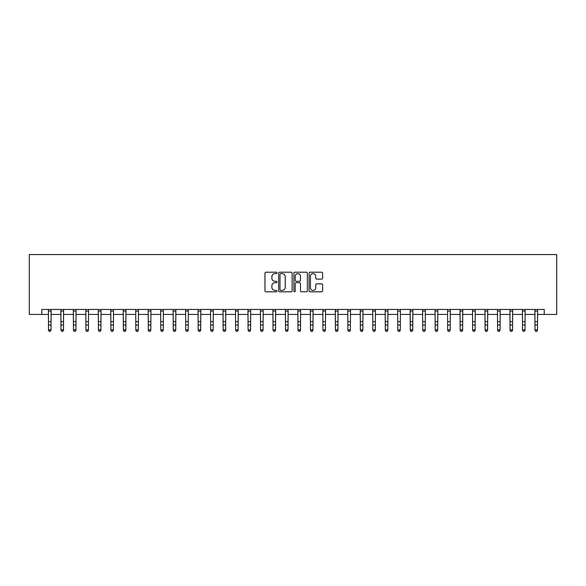 <?xml version="1.0" encoding="UTF-8"?>
<svg xmlns="http://www.w3.org/2000/svg" width="586" height="586" viewBox="0 0 586 586"><rect width="100%" height="100%" fill="white"/><g stroke="black" fill="none" stroke-linecap="round" stroke-linejoin="round"><path stroke-width="0.88" d="M277.031 272.9A0.689 0.689 0 0 0 276.35 272.212L265.941 272.212A0.982 0.982 0 0 0 264.96 273.193L264.96 290.824A0.982 0.982 0 0 0 265.941 291.799L276.35 291.799A0.689 0.689 0 0 0 277.031 291.117A0.689 0.689 0 0 0 276.35 290.429L275.002 290.429A3.135 3.135 0 0 1 271.867 287.294L271.867 285.829A3.135 3.135 0 0 1 275.002 282.694L276.35 282.694A0.689 0.689 0 0 0 277.031 282.005A0.689 0.689 0 0 0 276.35 281.324L275.002 281.324A3.135 3.135 0 0 1 271.867 278.189L271.867 276.717A3.135 3.135 0 0 1 275.002 273.581L276.35 273.581A0.689 0.689 0 0 0 277.031 272.9M321.626 279.119A0.982 0.982 0 0 0 322.608 278.138L322.608 273.193A0.982 0.982 0 0 0 321.626 272.212L310.067 272.212A0.982 0.982 0 0 0 309.086 273.193L309.086 290.824A0.982 0.982 0 0 0 310.067 291.799L321.626 291.799A0.982 0.982 0 0 0 322.608 290.824L322.608 284.847A0.982 0.982 0 0 0 321.626 283.866L316.682 283.866A0.982 0.982 0 0 0 315.7 284.847L315.7 287.807A2.622 2.622 0 0 1 313.078 290.429A2.622 2.622 0 0 1 310.463 287.807L310.463 276.204A2.622 2.622 0 0 1 313.078 273.581A2.622 2.622 0 0 1 315.7 276.204L315.7 278.138A0.982 0.982 0 0 0 316.682 279.119L321.626 279.119M41.774 314.44L41.774 309.452L544.226 309.452L544.226 314.44L556.7 314.44L556.7 254.566L29.3 254.566L29.3 314.44L48.513 314.44M292.143 273.193A0.982 0.982 0 0 0 291.161 272.212L279.603 272.212A0.982 0.982 0 0 0 278.628 273.193L278.628 290.824A0.982 0.982 0 0 0 279.603 291.799L291.161 291.799A0.982 0.982 0 0 0 292.143 290.824L292.143 273.193M294.839 272.212L306.397 272.212A0.982 0.982 0 0 1 307.372 273.193L307.372 290.824A0.982 0.982 0 0 1 306.397 291.799L301.446 291.799A0.982 0.982 0 0 1 300.471 290.824L300.471 283.668A0.982 0.982 0 0 0 299.49 282.694L296.208 282.694A0.982 0.982 0 0 0 295.227 283.668L295.227 291.117A0.689 0.689 0 0 1 294.546 291.799A0.689 0.689 0 0 1 293.857 291.117L293.857 273.193A0.982 0.982 0 0 1 294.839 272.212M51.004 314.44L60.981 314.44M63.478 314.44L73.455 314.44M75.953 314.44L85.93 314.44M88.427 314.44L98.404 314.44M100.902 314.44L110.879 314.44M113.376 314.44L123.353 314.44M125.851 314.44L135.827 314.44M138.325 314.44L148.302 314.44M150.8 314.44L160.776 314.44M163.267 314.44L173.251 314.44M175.741 314.44L185.725 314.44M188.216 314.44L198.2 314.44M200.69 314.44L210.674 314.44M213.165 314.44L223.149 314.44M225.639 314.44L235.623 314.44M238.114 314.44L248.09 314.44M250.588 314.44L260.565 314.44M263.063 314.44L273.039 314.44M275.537 314.44L285.514 314.44M288.012 314.44L297.988 314.44M300.486 314.44L310.463 314.44M312.961 314.44L322.937 314.44M325.435 314.44L335.412 314.44M337.91 314.44L347.886 314.44M350.377 314.44L360.361 314.44M362.851 314.44L372.835 314.44M375.326 314.44L385.31 314.44M387.8 314.44L397.784 314.44M400.275 314.44L410.259 314.44M412.749 314.44L422.733 314.44M425.224 314.44L435.2 314.44M437.698 314.44L447.675 314.44M450.173 314.44L460.149 314.44M462.647 314.44L472.624 314.44M475.121 314.44L485.098 314.44M487.596 314.44L497.573 314.44M500.07 314.44L510.047 314.44M512.545 314.44L522.522 314.44M525.019 314.44L534.996 314.44M537.487 314.44L544.226 314.44M280.679 273.581A0.689 0.689 0 0 0 279.998 274.27L279.998 289.748A0.689 0.689 0 0 0 280.679 290.429L282.1 290.429A3.135 3.135 0 0 0 285.236 287.294L285.236 276.717A3.135 3.135 0 0 0 282.1 273.581L280.679 273.581M300.471 276.255A2.622 2.622 0 0 0 297.849 273.633A2.622 2.622 0 0 0 295.227 276.255L295.227 280.342A0.982 0.982 0 0 0 296.208 281.324L299.49 281.324A0.982 0.982 0 0 0 300.471 280.342L300.471 276.255M51.121 309.452L51.004 330.336L50.257 331.434L49.261 331.215L50.257 331.434M48.389 309.452L48.513 329.786L51.004 329.786L50.257 331.215M49.261 331.434L48.513 330.336L49.261 331.215M63.596 309.452L63.478 330.336L62.731 331.434L61.735 331.215L62.731 331.434M60.863 309.452L60.981 329.786L63.478 329.786L62.731 331.215M61.735 331.434L60.981 330.336L61.735 331.215M76.07 309.452L75.953 330.336L75.206 331.434L74.21 331.215L75.206 331.434M73.338 309.452L73.455 329.786L75.953 329.786L75.206 331.215M74.21 331.434L73.455 330.336L74.21 331.215M88.545 309.452L88.427 330.336L87.68 331.434L86.677 331.215L87.68 331.434M85.812 309.452L85.93 329.786L88.427 329.786L87.68 331.215M86.677 331.434L85.93 330.336L86.677 331.215M101.019 309.452L100.902 330.336L100.155 331.434L99.151 331.215L100.155 331.434M98.287 309.452L98.404 329.786L100.902 329.786L100.155 331.215M99.151 331.434L98.404 330.336L99.151 331.215M113.494 309.452L113.376 330.336L112.629 331.434L111.626 331.215L112.629 331.434M110.761 309.452L110.879 329.786L113.376 329.786L112.629 331.215M111.626 331.434L110.879 330.336L111.626 331.215M125.968 309.452L125.851 330.336L125.104 331.434L124.1 331.215L125.104 331.434M123.236 309.452L123.353 329.786L125.851 329.786L125.104 331.215M124.1 331.434L123.353 330.336L124.1 331.215M138.442 309.452L138.325 330.336L137.571 331.434L136.575 331.215L137.571 331.434M135.71 309.452L135.827 329.786L138.325 329.786L137.571 331.215M136.575 331.434L135.827 330.336L136.575 331.215M150.917 309.452L150.8 330.336L150.045 331.434L149.049 331.215L150.045 331.434M148.185 309.452L148.302 329.786L150.8 329.786L150.045 331.215M149.049 331.434L148.302 330.336L149.049 331.215M163.391 309.452L163.267 330.336L162.52 331.434L161.524 331.215L162.52 331.434M160.659 309.452L160.776 329.786L163.267 329.786L162.52 331.215M161.524 331.434L160.776 330.336L161.524 331.215M175.866 309.452L175.741 330.336L174.994 331.434L173.998 331.215L174.994 331.434M173.134 309.452L173.251 329.786L175.741 329.786L174.994 331.215M173.998 331.434L173.251 330.336L173.998 331.215M188.34 309.452L188.216 330.336L187.469 331.434L186.473 331.215L187.469 331.434M185.608 309.452L185.725 329.786L188.216 329.786L187.469 331.215M186.473 331.434L185.725 330.336L186.473 331.215M200.808 309.452L200.69 330.336L199.943 331.434L198.947 331.215L199.943 331.434M198.083 309.452L198.2 329.786L200.69 329.786L199.943 331.215M198.947 331.434L198.2 330.336L198.947 331.215M213.282 309.452L213.165 330.336L212.418 331.434L211.421 331.215L212.418 331.434M210.55 309.452L210.674 329.786L213.165 329.786L212.418 331.215M211.421 331.434L210.674 330.336L211.421 331.215M225.757 309.452L225.639 330.336L224.892 331.434L223.896 331.215L224.892 331.434M223.024 309.452L223.149 329.786L225.639 329.786L224.892 331.215M223.896 331.434L223.149 330.336L223.896 331.215M238.231 309.452L238.114 330.336L237.367 331.434L236.37 331.215L237.367 331.434M235.499 309.452L235.623 329.786L238.114 329.786L237.367 331.215M236.37 331.434L235.623 330.336L236.37 331.215M250.705 309.452L250.588 330.336L249.841 331.434L248.845 331.215L249.841 331.434M247.973 309.452L248.09 329.786L250.588 329.786L249.841 331.215M248.845 331.434L248.09 330.336L248.845 331.215M263.18 309.452L263.063 330.336L262.316 331.434L261.319 331.215L262.316 331.434M260.448 309.452L260.565 329.786L263.063 329.786L262.316 331.215M261.319 331.434L260.565 330.336L261.319 331.215M275.654 309.452L275.537 330.336L274.79 331.434L273.787 331.215L274.79 331.434M272.922 309.452L273.039 329.786L275.537 329.786L274.79 331.215M273.787 331.434L273.039 330.336L273.787 331.215M288.129 309.452L288.012 330.336L287.265 331.434L286.261 331.215L287.265 331.434M285.397 309.452L285.514 329.786L288.012 329.786L287.265 331.215M286.261 331.434L285.514 330.336L286.261 331.215M300.603 309.452L300.486 330.336L299.739 331.434L298.735 331.215L299.739 331.434M297.871 309.452L297.988 329.786L300.486 329.786L299.739 331.215M298.735 331.434L297.988 330.336L298.735 331.215M313.078 309.452L312.961 330.336L312.213 331.434L311.21 331.215L312.213 331.434M310.346 309.452L310.463 329.786L312.961 329.786L312.213 331.215M311.21 331.434L310.463 330.336L311.21 331.215M325.552 309.452L325.435 330.336L324.681 331.434L323.684 331.215L324.681 331.434M322.82 309.452L322.937 329.786L325.435 329.786L324.681 331.215M323.684 331.434L322.937 330.336L323.684 331.215M338.027 309.452L337.91 330.336L337.155 331.434L336.159 331.215L337.155 331.434M335.295 309.452L335.412 329.786L337.91 329.786L337.155 331.215M336.159 331.434L335.412 330.336L336.159 331.215M350.501 309.452L350.377 330.336L349.63 331.434L348.633 331.215L349.63 331.434M347.769 309.452L347.886 329.786L350.377 329.786L349.63 331.215M348.633 331.434L347.886 330.336L348.633 331.215M362.976 309.452L362.851 330.336L362.104 331.434L361.108 331.215L362.104 331.434M360.244 309.452L360.361 329.786L362.851 329.786L362.104 331.215M361.108 331.434L360.361 330.336L361.108 331.215M375.45 309.452L375.326 330.336L374.579 331.434L373.582 331.215L374.579 331.434M372.718 309.452L372.835 329.786L375.326 329.786L374.579 331.215M373.582 331.434L372.835 330.336L373.582 331.215M387.917 309.452L387.8 330.336L387.053 331.434L386.057 331.215L387.053 331.434M385.192 309.452L385.31 329.786L387.8 329.786L387.053 331.215M386.057 331.434L385.31 330.336L386.057 331.215M400.392 309.452L400.275 330.336L399.527 331.434L398.531 331.215L399.527 331.434M397.66 309.452L397.784 329.786L400.275 329.786L399.527 331.215M398.531 331.434L397.784 330.336L398.531 331.215M412.866 309.452L412.749 330.336L412.002 331.434L411.006 331.215L412.002 331.434M410.134 309.452L410.259 329.786L412.749 329.786L412.002 331.215M411.006 331.434L410.259 330.336L411.006 331.215M425.341 309.452L425.224 330.336L424.476 331.434L423.48 331.215L424.476 331.434M422.609 309.452L422.733 329.786L425.224 329.786L424.476 331.215M423.48 331.434L422.733 330.336L423.48 331.215M437.815 309.452L437.698 330.336L436.951 331.434L435.955 331.215L436.951 331.434M435.083 309.452L435.2 329.786L437.698 329.786L436.951 331.215M435.955 331.434L435.2 330.336L435.955 331.215M450.29 309.452L450.173 330.336L449.425 331.434L448.429 331.215L449.425 331.434M447.558 309.452L447.675 329.786L450.173 329.786L449.425 331.215M448.429 331.434L447.675 330.336L448.429 331.215M462.764 309.452L462.647 330.336L461.9 331.434L460.896 331.215L461.9 331.434M460.032 309.452L460.149 329.786L462.647 329.786L461.9 331.215M460.896 331.434L460.149 330.336L460.896 331.215M475.239 309.452L475.121 330.336L474.374 331.434L473.371 331.215L474.374 331.434M472.506 309.452L472.624 329.786L475.121 329.786L474.374 331.215M473.371 331.434L472.624 330.336L473.371 331.215M487.713 309.452L487.596 330.336L486.849 331.434L485.845 331.215L486.849 331.434M484.981 309.452L485.098 329.786L487.596 329.786L486.849 331.215M485.845 331.434L485.098 330.336L485.845 331.215M500.188 309.452L500.07 330.336L499.323 331.434L498.32 331.215L499.323 331.434M497.455 309.452L497.573 329.786L500.07 329.786L499.323 331.215M498.32 331.434L497.573 330.336L498.32 331.215M512.662 309.452L512.545 330.336L511.79 331.434L510.794 331.215L511.79 331.434M509.93 309.452L510.047 329.786L512.545 329.786L511.79 331.215M510.794 331.434L510.047 330.336L510.794 331.215M525.137 309.452L525.019 330.336L524.265 331.434L523.269 331.215L524.265 331.434M522.404 309.452L522.522 329.786L525.019 329.786L524.265 331.215M523.269 331.434L522.522 330.336L523.269 331.215M537.611 309.452L537.487 330.336L536.739 331.434L535.743 331.215L536.739 331.434M534.879 309.452L534.996 329.786L537.487 329.786L536.739 331.215M535.743 331.434L534.996 330.336L535.743 331.215M51.004 321.604L48.513 321.604M51.004 325.025L48.513 325.025M51.004 311.071L48.513 311.071M63.478 321.604L60.981 321.604M63.478 325.025L60.981 325.025M63.478 311.071L60.981 311.071M75.953 321.604L73.455 321.604M75.953 325.025L73.455 325.025M75.953 311.071L73.455 311.071M88.427 321.604L85.93 321.604M88.427 325.025L85.93 325.025M88.427 311.071L85.93 311.071M100.902 321.604L98.404 321.604M100.902 325.025L98.404 325.025M100.902 311.071L98.404 311.071M113.376 321.604L110.879 321.604M113.376 325.025L110.879 325.025M113.376 311.071L110.879 311.071M125.851 321.604L123.353 321.604M125.851 325.025L123.353 325.025M125.851 311.071L123.353 311.071M138.325 321.604L135.827 321.604M138.325 325.025L135.827 325.025M138.325 311.071L135.827 311.071M150.8 321.604L148.302 321.604M150.8 325.025L148.302 325.025M150.8 311.071L148.302 311.071M163.267 321.604L160.776 321.604M163.267 325.025L160.776 325.025M163.267 311.071L160.776 311.071M175.741 321.604L173.251 321.604M175.741 325.025L173.251 325.025M175.741 311.071L173.251 311.071M188.216 321.604L185.725 321.604M188.216 325.025L185.725 325.025M188.216 311.071L185.725 311.071M200.69 321.604L198.2 321.604M200.69 325.025L198.2 325.025M200.69 311.071L198.2 311.071M213.165 321.604L210.674 321.604M213.165 325.025L210.674 325.025M213.165 311.071L210.674 311.071M225.639 321.604L223.149 321.604M225.639 325.025L223.149 325.025M225.639 311.071L223.149 311.071M238.114 321.604L235.623 321.604M238.114 325.025L235.623 325.025M238.114 311.071L235.623 311.071M250.588 321.604L248.09 321.604M250.588 325.025L248.09 325.025M250.588 311.071L248.09 311.071M263.063 321.604L260.565 321.604M263.063 325.025L260.565 325.025M263.063 311.071L260.565 311.071M275.537 321.604L273.039 321.604M275.537 325.025L273.039 325.025M275.537 311.071L273.039 311.071M288.012 321.604L285.514 321.604M288.012 325.025L285.514 325.025M288.012 311.071L285.514 311.071M300.486 321.604L297.988 321.604M300.486 325.025L297.988 325.025M300.486 311.071L297.988 311.071M312.961 321.604L310.463 321.604M312.961 325.025L310.463 325.025M312.961 311.071L310.463 311.071M325.435 321.604L322.937 321.604M325.435 325.025L322.937 325.025M325.435 311.071L322.937 311.071M337.91 321.604L335.412 321.604M337.91 325.025L335.412 325.025M337.91 311.071L335.412 311.071M350.377 321.604L347.886 321.604M350.377 325.025L347.886 325.025M350.377 311.071L347.886 311.071M362.851 321.604L360.361 321.604M362.851 325.025L360.361 325.025M362.851 311.071L360.361 311.071M375.326 321.604L372.835 321.604M375.326 325.025L372.835 325.025M375.326 311.071L372.835 311.071M387.8 321.604L385.31 321.604M387.8 325.025L385.31 325.025M387.8 311.071L385.31 311.071M400.275 321.604L397.784 321.604M400.275 325.025L397.784 325.025M400.275 311.071L397.784 311.071M412.749 321.604L410.259 321.604M412.749 325.025L410.259 325.025M412.749 311.071L410.259 311.071M425.224 321.604L422.733 321.604M425.224 325.025L422.733 325.025M425.224 311.071L422.733 311.071M437.698 321.604L435.2 321.604M437.698 325.025L435.2 325.025M437.698 311.071L435.2 311.071M450.173 321.604L447.675 321.604M450.173 325.025L447.675 325.025M450.173 311.071L447.675 311.071M462.647 321.604L460.149 321.604M462.647 325.025L460.149 325.025M462.647 311.071L460.149 311.071M475.121 321.604L472.624 321.604M475.121 325.025L472.624 325.025M475.121 311.071L472.624 311.071M487.596 321.604L485.098 321.604M487.596 325.025L485.098 325.025M487.596 311.071L485.098 311.071M500.07 321.604L497.573 321.604M500.07 325.025L497.573 325.025M500.07 311.071L497.573 311.071M512.545 321.604L510.047 321.604M512.545 325.025L510.047 325.025M512.545 311.071L510.047 311.071M525.019 321.604L522.522 321.604M525.019 325.025L522.522 325.025M525.019 311.071L522.522 311.071M537.487 321.604L534.996 321.604M537.487 325.025L534.996 325.025M537.487 311.071L534.996 311.071"/></g></svg>
